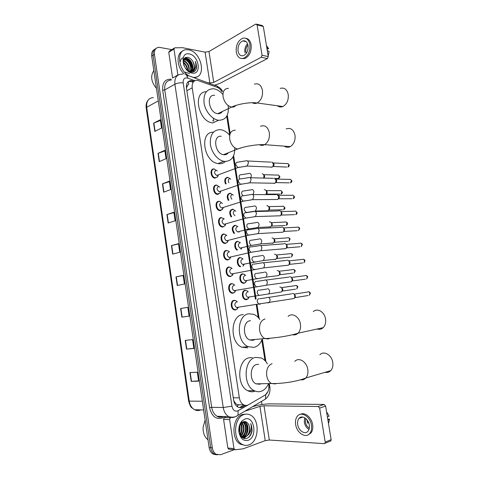 <?xml version="1.0" encoding="UTF-8"?>
<svg xmlns="http://www.w3.org/2000/svg" width="479" height="479" viewBox="0 0 479 479"><rect width="100%" height="100%" fill="white"/><g stroke="black" fill="none" stroke-linecap="round" stroke-linejoin="round"><path stroke-width="0.72" d="M225.543 184.008C224.094 180.218 224.759 177.984 227.537 177.308L228.01 177.362M228.267 200.42C226.501 196.504 227.082 194.103 230.01 193.211L230.597 193.276M231.058 216.909C228.932 212.91 229.411 210.335 232.489 209.191L233.201 209.275M233.932 233.471C231.387 229.447 231.74 226.705 234.979 225.244L235.512 225.423M236.931 250.104C233.746 248.044 234.189 241.368 237.488 241.38L238.117 241.566M240.183 266.797C236.452 265.57 236.315 257.666 240.003 257.582L240.727 257.78M243.41 265.755L243.045 266.192M245.859 282.137L243.997 283.311L242.769 283.167C239.009 282.083 238.817 274.036 242.53 273.868L243.344 274.066M248.32 298.603L246.541 299.716L245.212 299.567C241.524 298.423 241.422 290.478 245.068 290.232L245.961 290.436M220.196 192.893L217.801 194.438L217.155 194.366C212.88 193.618 212.137 184.762 216.364 185.08L216.939 185.145M222.633 209.209L220.298 210.712L219.526 210.622C215.316 209.79 214.706 201.084 218.855 201.306L219.951 201.545L222.406 203.473M225.076 225.603L222.807 227.064L221.909 226.956C217.777 226.046 217.286 217.478 221.358 217.61L221.915 217.783M227.519 242.081L225.328 243.488L224.31 243.368C220.25 242.386 219.873 233.95 223.873 233.992L224.543 234.177M217.771 176.667L214.802 178.188C210.455 177.529 209.58 168.518 213.891 168.925L214.329 168.979M229.974 258.642L227.86 259.995L226.717 259.863C222.741 258.81 222.472 250.499 226.399 250.451L227.172 250.649M232.441 275.287L230.405 276.581L229.148 276.431C225.25 275.317 225.076 267.126 228.932 266.995L229.806 267.198M234.908 292.016L232.962 293.25L231.591 293.088C227.77 291.909 227.699 283.831 231.483 283.61L232.453 283.825M237.38 308.829L235.53 309.997L234.051 309.823C230.315 308.584 230.327 300.614 234.045 300.315L236.201 300.884M221.945 91.657C220.609 89.483 218.987 88.016 217.071 87.268L197.18 80.227C193.474 80.43 191.816 82.963 192.205 87.825L239.338 397.821C239.931 401.163 241.35 403.492 243.601 404.809C245.278 405.665 246.936 405.629 248.577 404.713L265.025 395.121C268.03 392.972 269.276 389.493 268.767 384.685L268.665 384.056M235.818 403.659L233.997 401.037L235.818 403.659L237.422 404.845L237.602 406.875M188.145 81.723L188.786 84.047L187.606 85.268L186.415 87.651M227.411 153.466L227.363 153.801M254.277 339.527L254.098 339.922M260.39 383.751L260.211 384.092M186.612 87.681L187.606 85.268M233.668 400.264L233.997 401.037M265.001 360.621L261.791 340.114M258.253 317.535L256.265 304.824M255.385 299.195L233.099 156.843M229.71 135.18L226.741 116.229M224.483 243.416L225.118 243.302M230.393 292.334L230.818 291.927M194.049 81.226L191.45 80.556C187.75 80.777 186.091 83.304 186.475 88.118L233.638 400.091C234.219 403.402 235.626 405.713 237.865 407.024C239.554 407.886 241.23 407.851 242.883 406.928L245.505 405.402M188.307 81.58L190.552 81.43L193.145 82.244M244.326 422.077L244.781 423.131L244.326 422.077M245.733 421.754L246.074 422.448L245.733 421.754M247.05 425.478L247.188 431.753L247.05 425.478M245.961 435.842L245.422 436.896L245.961 435.842M245.29 437.123L244.29 438.56L245.29 437.123M185.211 57.672L186.175 58.27L185.211 57.672M186.792 58.725C189.678 61.096 191.576 64.156 192.498 67.91C191.576 64.156 189.678 61.096 186.792 58.725M192.72 69.144L192.774 72.095L192.72 69.144M234.381 449.637L220.585 454.721L216.089 454.284C214.089 452.996 212.838 450.841 212.335 447.829L154.442 54.414C154.076 50.079 155.585 47.702 158.968 47.277L171.853 49.624M261.516 401.39L262.007 404.533M215.885 454.733L212.88 453.978C210.886 452.691 209.634 450.553 209.137 447.554L151.717 56.157L153.076 55.289C152.699 51.87 153.669 49.606 155.992 48.499C153.669 49.606 152.699 51.87 153.076 55.289L210.73 447.691L153.076 55.289L154.442 54.414M217.49 454.888L214.478 454.134C212.484 452.841 211.233 450.697 210.73 447.691C211.233 450.697 212.484 452.841 214.478 454.134L217.49 454.888M244.284 405.12L239.368 407.563M243.937 438.465L244.919 437.046M246.254 433.992C247.272 430.519 247.254 427.106 246.188 423.759M192.342 69.138C191.534 64.713 189.397 61.186 185.93 58.546M185.786 58.45L184.882 57.887M198.599 380.871L191.205 381.368L198.641 381.164L197.33 372.225L189.918 372.542L191.205 381.368M193.827 348.335L186.511 349.113L193.851 348.49L192.552 339.635L185.235 340.365L186.511 349.113M189.103 316.092L181.858 317.152L189.103 316.122L187.816 307.344L180.595 308.488L181.858 317.152M187.822 307.356L180.595 308.488M177.248 285.484L184.403 284.053L183.128 275.359L175.997 276.898L177.248 285.484M183.152 275.491L175.997 276.898M154.819 131.384L161.537 128.055L160.315 119.744L153.627 123.175L154.819 131.384M160.423 120.48L153.627 123.175M159.226 161.651L166.027 158.687L164.794 150.304L158.022 153.37L159.226 161.651M164.89 150.927L158.022 153.37M163.668 192.193L170.56 189.6L169.315 181.14L162.453 183.834L163.668 192.193M169.392 181.643L162.453 183.834M168.153 223.01L175.128 220.795L173.877 212.257L166.926 214.574L168.153 223.01M173.937 212.64L166.926 214.574M172.679 254.104L179.745 252.277L178.481 243.661L171.44 245.595L172.679 254.104M178.523 243.925L171.44 245.595M151.717 56.157C151.346 52.75 152.316 50.493 154.633 49.379M168.752 52.283L172.596 78.005L177.865 74.963L173.967 49.014L168.752 52.283L169.488 51.115L174.069 48.235M214.52 85.262L219.921 83.376L267.432 58.558L261.223 57.27L213.76 82.4L209.88 83.029L207.455 82.651M256.744 24.166L262.252 25.573L263.312 26.477L257.085 24.89L255.81 24.076L208.964 51.534L205.102 52.163L182.589 47.702L174.697 47.834L173.967 49.014M261.223 57.27L262.043 55.271L268.252 56.576L263.312 26.477M268.252 56.576L267.432 58.558M262.043 55.271L257.085 24.89M248.044 45.493C247.23 41.865 245.458 40.344 242.727 40.925C239.261 42.697 237.692 46.086 238.033 51.091C238.847 54.774 240.65 56.288 243.452 55.636C246.853 53.84 248.379 50.457 248.044 45.493M247.559 43.721C245.38 46.086 244.482 49.02 244.877 52.522M267.048 49.229L268.671 48.636L266.809 47.762M247.948 44.996C246.242 46.894 245.547 49.217 245.865 51.977L246.248 53.373M241.721 58.552L244.913 58.51C249.517 56.067 251.595 51.475 251.14 44.745C250.373 40.865 248.595 38.727 245.811 38.32M236.261 52.079C237.368 57.097 239.835 59.157 243.655 58.258C248.266 55.809 250.337 51.211 249.882 44.463C248.775 39.541 246.374 37.47 242.673 38.248C237.937 40.655 235.8 45.265 236.261 52.079M268.168 56.061L269.12 51.379L267.258 50.523M268.671 48.636L266.462 45.655M156.453 88.411C151.125 81.819 150.262 75.904 153.849 70.67M189.181 75.91C177.853 70.395 176.027 49.08 186.84 49.702L188.654 49.87C201.785 51.834 206.928 78.317 193.941 77.311L193.558 77.526M187.582 76.622L186.313 75.82M184.086 73.94C176.805 67.12 175.955 53.714 182.571 51.187M185.738 68.653C187.289 70.545 189.007 71.688 190.899 72.078C194.001 72.443 195.899 70.958 196.594 67.635L195.288 61.396C196.498 65.737 195.689 68.838 192.863 70.718C195.013 68.491 195.007 65.419 192.851 61.504C191.54 59.288 189.941 57.911 188.049 57.366C183.87 57.133 182.475 59.773 183.858 65.3M189.277 53.953C198.989 55.39 202.03 75.125 192.187 73.089C182.313 71.922 179.242 51.534 189.277 53.953M190.6 72.018C194.779 69.359 191.361 59.438 186.427 58.63L183.93 58.965M190.636 72.024C195.354 69.796 192.025 59.216 186.87 58.366L183.852 59.103M190.109 71.491C192.271 67.731 188.732 60.354 184.678 59.677L183.631 59.582M190.151 71.892L190.355 71.593M190.403 71.503C192.839 67.856 189.295 60.109 185.116 59.414L183.732 59.354M188.816 71.227C189.223 66.276 187.385 62.803 183.301 60.809M189.157 71.329C189.738 66.012 187.81 62.39 183.367 60.456L183.367 60.456M187.253 70.227C186.978 67.042 185.642 64.527 183.253 62.689M187.69 70.581C187.564 66.892 186.074 64.072 183.218 62.126M185.415 68.198L183.864 65.318M188.439 71.09L190.498 71.503L192.863 70.718M189.762 71.754L190.055 71.76C194.402 70.593 195.336 67.174 192.851 61.504M196.893 76.808L194.558 77.897M187.888 70.724L187.451 68.24M184.649 63.234L183.218 61.935M186.301 62.132L183.481 60.019M189.642 59.917L185.607 57.48M193.432 71.922L194.755 69.024M184.433 60.821L183.421 60.228M186.139 59.767L184.062 58.761M187.852 58.701L185.337 57.6M183.229 57.666C181.583 58.234 180.607 59.54 180.302 61.575M185.253 72.113L189.624 73.688M195.318 70.611C196.833 68.12 196.827 65.048 195.288 61.396M277.401 105.757C279.059 107.086 280.892 107.338 282.891 106.518C286.933 104.153 288.711 100.123 288.226 94.423C286.957 89.286 284.292 87.28 280.227 88.399M214.64 95.357C205.689 94.07 208.898 113.11 217.753 113.673L217.759 113.679C219.717 113.852 221.238 113.134 222.334 111.505M228.154 105.548C229.178 115.104 226.052 120.013 218.783 120.271L218.592 120.247C212.269 119.528 205.449 111.643 204.084 103.266C203.276 93.956 206.329 89.124 213.239 88.771L213.909 88.843C217.161 89.399 220.166 91.267 222.927 94.453M212.999 122.941L212.802 122.923C198.492 122.061 192.199 91.675 206.305 91.728M284.364 146.161C286.22 147.496 288.196 147.646 290.292 146.61C293.944 144.221 295.507 140.395 294.992 135.138C293.519 129.504 290.573 127.432 286.143 128.923M221.268 136.27C212.514 135.024 214.706 153.615 223.477 154.699L224.142 154.777C225.902 154.843 227.321 154.16 228.399 152.723M234.734 147.724C234.997 156.399 231.812 160.974 225.178 161.453L223.855 161.297C217.526 160.178 211.203 152.088 210.317 143.772C210.024 134.569 213.335 129.863 220.238 129.641L220.693 129.695C223.986 130.228 226.98 132.114 229.681 135.347M225.435 161.459C223.729 163.058 221.681 163.818 219.298 163.74L217.975 163.59C203.557 161.812 199.228 131.605 213.383 132.192M227.166 153.561L227.094 153.993M317.104 329.013C319.385 329.738 321.409 329.295 323.175 327.678C325.253 325.498 326.043 322.577 325.534 318.894C324.558 311.847 317.272 307.65 313.296 311.643M250.553 320.702L249.918 320.78C242.781 321.559 242.524 337.288 249.679 339.946L252.948 340.318L254.864 339.473M262.043 339.503C260.301 343.802 257.636 346.425 254.044 347.365L248.248 346.706C235.931 342.006 236.602 314.919 248.829 313.787L253.798 314.35C256.139 315.326 258.157 317.068 259.852 319.577M247.715 347.862L241.925 347.215C229.639 342.569 230.363 315.751 242.584 314.619L243.302 314.523M254.002 339.551L253.756 340.072M325.097 372.303C327.313 372.806 329.211 372.243 330.791 370.62C332.594 368.543 333.252 365.794 332.761 362.387C331.743 354.927 323.78 350.359 319.882 354.777M258.648 364.357L256.696 364.459C249.852 365.645 249.254 380.955 256.02 383.841L259.768 384.236L260.953 383.739M268.33 384.062C266.563 387.9 264.079 390.337 260.875 391.373C258.654 392.014 256.451 391.78 254.259 390.678C242.613 385.583 243.871 359.22 255.6 357.376L261.408 357.993C263.809 359.136 265.803 361.106 267.402 363.908M254.439 391.433C252.217 392.061 250.014 391.834 247.829 390.744C236.213 385.697 237.524 359.603 249.242 357.771L252.223 357.585M260.115 383.757L259.863 384.212M217.957 175.11L216.682 175.446C214.065 173.41 213.891 171.668 216.155 170.225M218.352 174.967L217.604 176.895L215.179 177.757C211.107 177.14 210.281 168.686 214.323 169.069L217.298 170.967M271.803 161.944L273.401 163.95L273.012 166.249L271.904 167.255L270.527 167.051M272.952 162.758L274.096 164.195L273.814 165.86L273.216 166.488L286.664 167.069M220.346 191.414L219.101 191.672C216.556 189.636 216.4 187.888 218.646 186.433M220.813 191.253L219.999 193.157L217.55 193.941C213.538 193.247 212.838 184.936 216.801 185.229L219.849 187.187M274.335 178.104L276.036 180.164L275.688 182.379L274.521 183.439L273.198 183.235M275.533 178.895L276.718 180.367L276.467 181.966L275.892 182.607L289.292 182.858M222.741 207.79L221.537 207.982C219.059 205.934 218.927 204.186 221.148 202.719M223.274 207.617L222.394 209.497L219.927 210.209C215.981 209.431 215.4 201.264 219.298 201.467M276.299 194.402L276.886 194.342L278.682 196.456L278.371 198.593L277.592 199.492L275.88 199.504M278.125 195.103L279.359 196.618L279.137 198.156L278.574 198.803L291.933 198.725M225.136 224.238L223.986 224.364C221.573 222.316 221.466 220.562 223.663 219.089M225.747 224.064L224.801 225.914L223.16 226.651L222.322 226.555C218.448 225.705 217.981 217.664 221.801 217.783L224.256 218.915M278.94 210.718L279.443 210.664C280.431 210.808 281.059 211.532 281.335 212.826L281.059 214.885L280.311 215.789L278.58 215.849M280.73 211.395L282.011 212.945L281.269 215.083L294.591 214.664M227.537 240.757L226.453 240.823C224.1 238.782 224.01 237.015 226.19 235.53M228.232 240.584L227.214 242.416L225.681 243.093L224.729 242.979C220.927 242.057 220.568 234.141 224.316 234.177L226.866 235.357M281.598 227.106L282.011 227.058C283.047 227.184 283.712 227.92 284.005 229.273L283.76 231.255L283.041 232.171L281.305 232.273M283.34 227.759L284.676 229.351L283.975 231.435L297.267 230.68M229.944 257.355L228.926 257.367C226.639 255.319 226.573 253.553 228.734 252.056M230.716 257.181L229.633 258.995L228.22 259.606L227.148 259.48C223.418 258.492 223.16 250.697 226.842 250.655L227.848 250.774L229.483 251.876M284.263 243.572L284.598 243.536C285.682 243.637 286.376 244.392 286.687 245.805L286.472 247.715L285.783 248.631L284.041 248.781M285.963 244.2L287.352 245.835L286.693 247.871L299.956 246.775M232.357 274.024L231.417 273.988C229.19 271.946 229.148 270.168 231.285 268.659M233.213 273.856L232.058 275.653L230.764 276.203L229.591 276.066C225.932 275.012 225.771 267.33 229.387 267.204L230.495 267.336L232.117 268.485M286.945 260.121L287.19 260.091C288.322 260.169 289.053 260.941 289.388 262.414L289.196 264.252L288.532 265.174L286.795 265.366M288.592 260.726L290.04 262.396L289.424 264.39L302.662 262.941M234.782 290.771L233.926 290.693C231.758 288.645 231.734 286.867 233.848 285.346M235.716 290.609L234.494 292.388L233.327 292.879L232.04 292.729C228.459 291.621 228.387 284.047 231.938 283.837L233.159 283.981L234.764 285.179M289.639 276.748L289.801 276.724C290.975 276.778 291.741 277.569 292.094 279.101L291.927 280.874L291.292 281.796L289.567 282.035M291.232 277.329L292.747 279.041L292.166 280.981L305.386 279.185M237.267 307.578L236.446 307.482C234.339 305.434 234.333 303.644 236.428 302.111M238.231 307.44L236.943 309.2L235.896 309.638L234.512 309.476C231.004 308.314 231.01 300.836 234.5 300.549L235.824 300.704L237.422 301.962M292.346 293.453L292.424 293.447C293.645 293.471 294.441 294.28 294.819 295.872L294.669 297.585L294.064 298.501L292.364 298.782M293.884 294.01L295.459 295.765L294.92 297.663L308.123 295.507M228.968 182.804C227.818 180.547 228.1 179.146 229.812 178.607M226.142 183.798C224.735 180.224 225.346 178.104 227.974 177.452L230.788 179.2M263.486 174.512L264.659 175.955L264.378 177.595M262.324 173.733C263.935 174.452 264.348 175.883 263.57 178.02L263.528 178.08M231.86 199.258C230.261 196.965 230.405 195.402 232.297 194.576M228.884 200.222C227.148 196.522 227.669 194.24 230.447 193.366L233.327 195.163M265.995 190.426L267.222 191.911L266.971 193.492L266.432 194.091L279.892 194.103M264.222 189.738L264.803 189.678C266.456 190.349 266.911 191.768 266.174 193.935L265.653 194.594M235.021 215.742C232.776 213.658 232.698 211.946 234.794 210.61M266.791 205.754L267.294 205.695C268.982 206.317 269.479 207.73 268.791 209.928L267.629 210.97L266.456 210.802M231.692 216.724C229.585 212.951 229.998 210.497 232.932 209.359L235.878 211.203M268.527 206.419L269.797 207.94L269.048 210.065L282.478 209.76M238.662 231.836L237.62 231.926C235.291 229.92 235.189 228.19 237.297 226.729M269.372 221.837L269.797 221.789C271.521 222.37 272.06 223.771 271.419 225.998L270.21 227.082L269.096 226.92M234.602 233.291C232.046 229.525 232.321 226.902 235.428 225.423L237.865 226.573M271.066 222.484L272.389 224.04L271.683 226.124L285.071 225.483M239.243 231.68L239.135 232.087M241.057 248.098L240.081 248.134C237.812 246.134 237.722 244.392 239.817 242.919M271.964 238.003L272.312 237.961C274.072 238.494 274.653 239.889 274.054 242.152L272.808 243.272L271.749 243.122M237.674 249.93C234.482 248.242 234.698 241.56 237.931 241.566L240.452 242.763M273.617 238.626L274.988 240.219L274.317 242.254L287.687 241.284M241.715 247.942L241.236 249.08M243.464 264.432L242.554 264.42C240.344 262.42 240.272 260.672 242.35 259.187M274.569 254.241L274.832 254.211C276.628 254.696 277.251 256.085 276.7 258.385L275.413 259.534L274.425 259.396M239.895 266.665L240.775 266.48C237.183 265.522 236.907 257.87 240.452 257.786L241.44 257.9L243.057 259.031M276.173 254.846L277.598 256.475L276.97 258.468L290.31 257.157M244.194 264.276L243.075 266.073L243.847 264.348M245.877 280.832L245.038 280.784C242.889 278.784 242.835 277.036 244.889 275.533M277.185 270.563L277.371 270.539C279.203 270.976 279.862 272.365 279.353 274.695L278.736 275.551L277.113 275.754M246.685 280.682L245.499 282.466L244.356 282.939L243.206 282.808C239.686 281.79 239.5 274.239 242.985 274.084L244.074 274.21L245.673 275.383M278.742 271.138L280.227 272.808L279.634 274.754L292.956 273.108M248.278 297.309L247.535 297.225C245.446 295.226 245.416 293.471 247.445 291.956M279.814 286.957L279.922 286.939C281.784 287.34 282.484 288.723 282.023 291.088L281.424 291.945L279.82 292.184M249.182 297.166L247.93 298.932L245.661 299.213C242.206 298.142 242.105 290.693 245.523 290.454L246.715 290.591L248.302 291.813M281.317 287.508L282.861 289.22L282.305 291.118L295.609 289.13M229.004 449.242L227.86 448.063L233.98 448.578L229.639 419.652L223.585 419.43L224.274 417.64L230.327 417.844L229.639 419.652M227.86 448.063L223.585 419.43M225.501 416.928L226.13 416.562M252.385 406.779L253.864 406.312C259.217 404.779 264.6 403.965 270.012 403.869L324.145 404.432L325.612 406.024L319.649 408.12L318.176 406.509L264.007 405.785L259.935 406.402L244.949 411.162M233.98 448.578L235.123 449.769L243.17 448.823L265.234 440.638L269.33 440.021L324.235 443.65L324.966 443.315L325.199 442.117L331.139 439.668L325.612 406.024M331.139 439.668L330.905 440.86L330.175 441.189M325.199 442.117L319.649 408.12M309.302 425.059C308.476 418.814 301.896 414.664 299.016 418.424C297.776 419.963 297.333 422.017 297.698 424.586C298.483 430.777 305.117 435.082 308.051 431.16C309.248 429.621 309.668 427.585 309.302 425.059M304.644 417.736L304.297 422.173C304.943 425.496 306.512 427.921 308.997 429.447M307.165 420.017L307.608 423.107L308.662 422.712M305.77 418.526L305.44 422.215C305.979 424.951 307.279 426.915 309.332 428.106M308.033 434.86L310.955 432.962C312.571 430.872 313.134 428.112 312.643 424.687C311.649 417.52 304.824 411.832 300.429 414.311M295.651 424.502C296.705 432.908 305.746 438.806 309.751 433.429C311.362 431.339 311.925 428.573 311.434 425.142C310.302 416.64 301.363 411.03 297.459 416.107C295.759 418.203 295.16 420.999 295.651 424.502M308.195 421.664L307.296 421.993M328.462 423.37L329.588 419.149L327.786 419.239M327.917 420.065L329.588 419.149M301.734 417.011L301.566 417.514M326.558 411.784L329.085 416.095L327.414 416.993M208.006 439.836C204.503 437.034 202.868 432.806 203.102 427.154L205.126 420.191M248.846 444.901C246.529 445.727 244.266 445.53 242.057 444.296C232.303 439.459 234.087 416.916 244.212 414.491C246.326 413.838 248.373 414.024 250.361 415.048C260.091 419.406 259.103 441.734 248.846 444.901M244.673 445.272L240.404 444.171C230.656 439.345 232.453 416.862 242.578 414.449L246.02 414.131M252.14 430.31L250.739 423.568C251.948 427.711 251.17 431.447 248.397 434.788C250.433 430.956 250.367 427.286 248.188 423.783C246.883 421.939 245.308 421.239 243.47 421.7L241.314 423.059C239.506 425.095 238.728 427.789 238.985 431.142C240.039 436.644 242.602 439.081 246.667 438.459C249.703 437.291 251.529 434.573 252.14 430.31M244.907 419.035C254.361 415.413 257.738 437.327 248.152 440.321C243.272 441.309 240.183 438.423 238.877 431.651C238.536 427.316 239.56 423.765 241.955 420.999L244.907 419.035M242.482 437.076L242.865 436.968C248.254 435.513 249.134 424.388 244.553 422.197L243.302 421.754M242.733 437.165L243.38 436.998C248.763 435.543 249.643 424.412 245.062 422.215L243.362 421.73M241.488 436.567C246.457 434.369 246.793 424.184 242.524 422.113L243.033 422.137C247.421 424.25 246.883 434.806 241.733 436.722M240.542 435.74C244.134 431.429 244.464 427.124 241.536 422.837M240.757 435.992C244.739 433.321 245.02 425.256 241.787 422.616M239.775 434.279C241.829 430.914 242.075 427.519 240.506 424.083M239.967 434.71C242.404 431.052 242.673 427.382 240.769 423.705M239.045 431.609L239.386 426.538M239.219 432.525C240.117 430.322 240.272 428.04 239.686 425.681M241.296 436.734L244.913 437.099C249.319 435.878 251.098 427.537 248.188 423.783M240.62 435.86L241.913 436.818L245.428 437.129L248.397 434.788M241.745 437.189L242.224 437.129M241.787 437.225L242.476 437.201M239.284 432.794C240.141 430.459 240.302 428.016 239.769 425.472M240.165 435.106C242.374 431.298 242.649 427.4 241.003 423.406M242.152 437.531L242.548 437.219M242.643 437.135C246.721 433.8 247.116 425.472 243.949 421.915M241.212 424.52L240.847 423.598M243.188 424.544L242.105 422.376M245.176 424.568L243.619 421.813M243.134 438.147L246.691 434.142M248.583 437.453C252.14 433.369 252.858 428.741 250.739 423.568M186.864 90.711L192.205 87.825M233.297 397.81L239.338 397.821M194.863 80.688L186.942 77.879C184.211 77.778 182.96 79.442 183.2 82.873L231.962 406.18C232.818 409.922 234.638 411.551 237.416 411.072L248.038 404.989M234.183 417.209C232.333 417.784 230.525 417.598 228.752 416.646C225.819 414.886 223.98 411.838 223.232 407.503L174.889 84.226C174.386 77.891 176.589 74.544 181.493 74.191L182.798 74.107M223.495 417.562C216.574 420.227 211.928 416.916 209.551 407.629L162.71 90.268L164.746 89.938L174.889 84.226C177.38 83.029 180.152 82.574 183.2 82.873M236.063 416.508L237.955 415.287L238.183 410.731M162.71 90.268C162.243 82.681 165.081 78.993 171.225 79.209M171.362 80.011C166.476 80.4 164.273 83.711 164.746 89.938L211.688 407.306C212.419 411.557 214.239 414.551 217.155 416.275C218.915 417.209 220.717 417.395 222.561 416.832M225.274 416.532L224.645 416.898M212.335 447.829L209.137 447.554M231.962 406.18L223.232 407.503L211.688 407.306L209.551 407.629M265.516 394.804L268 391.499M263.366 400.3L265.48 399.055L265.767 394.654M268.899 387.565L269.857 386.924M217.933 87.651C217.442 86.124 216.568 85.418 215.299 85.543L186.846 75.047M187.75 78.089C187.618 75.55 186.732 74.299 185.092 74.347M238.41 405.228L239.237 404.755M213.778 121.139L213.347 118.379M191.193 80.7L190.816 80.562M221.783 417.029L221.699 416.419M191.744 81.735L193.217 80.927M241.206 406.899L242.883 406.928M153.334 97.572C148.484 98.003 146.269 101.237 146.694 107.266L146.191 107.895L188.618 400.977L189.259 401.127C189.953 405.234 191.75 408.108 194.654 409.749C196.701 410.766 198.767 410.814 200.851 409.88M158.28 100.895L146.694 107.266L189.259 401.127L202.342 401.222M212.035 169.632L212.137 170.29M213.077 176.446L213.227 177.422M215.568 192.696L215.712 193.66M218.071 209.024L218.214 209.97M220.579 225.435L220.723 226.363M223.106 241.919L223.244 242.835M172.949 254.038L171.71 245.529M168.422 222.927L167.195 214.496M163.932 192.091L162.716 183.744M159.483 161.537L158.28 153.268M155.076 131.258L153.885 123.061M177.523 285.43L176.272 276.844M182.134 317.116L180.87 308.446M186.786 349.089L185.517 340.341M191.486 381.356L190.199 372.53M213.76 82.4L208.964 51.534M209.88 83.029L205.102 52.163M191.384 69.12L191.6 70.952M191.612 71.251L191.6 72.167M228.447 88.364C224.4 88.453 222.609 91.244 223.064 96.734C224.412 102.518 227.28 105.967 231.662 107.086L231.674 107.086C233.387 107.272 234.782 106.727 235.86 105.452M254.427 84.142C258.486 82.951 261.163 85.022 262.45 90.357C262.947 96.291 261.175 100.494 257.139 102.973C255.439 103.727 253.834 103.638 252.319 102.722M235.309 130.18C231.106 130.342 229.231 133.306 229.686 139.06C230.89 144.478 233.536 147.801 237.626 149.023L242.129 147.562M260.444 126.27C264.875 124.702 267.839 126.845 269.33 132.707C269.857 138.174 268.294 142.161 264.642 144.664C262.869 145.598 261.145 145.616 259.462 144.712M265.037 318.954C260.905 320.343 259.103 324.145 259.612 330.36C260.372 334.402 262.133 337.138 264.911 338.563L268.186 338.946L269.803 338.294M288.107 316.445C292.088 312.314 299.423 316.739 300.417 324.085C300.938 327.917 300.153 330.959 298.07 333.21C296.483 334.719 294.657 335.228 292.579 334.743M272.078 363.669C267.971 365.357 266.18 369.363 266.707 375.692C267.396 379.488 268.994 382.092 271.509 383.517L275.269 383.924L276.227 383.541M294.825 361.388C298.728 356.831 306.74 361.663 307.787 369.441C308.284 372.997 307.632 375.847 305.824 377.997C304.375 379.542 302.626 380.14 300.584 379.793M273.401 162.95L286.855 163.614C287.789 163.255 288.418 163.68 288.741 164.89L287.861 167.123C289.041 166.393 289.496 165.698 289.226 165.027L288.741 164.89M289.232 165.057L287.945 163.602M237.656 162.177L245.805 160.89C247.098 160.363 247.972 160.992 248.427 162.764L247.224 166.057L245.733 166.105M239.326 167.135L237.967 167.548L235.836 164.944C235.626 163.207 236.147 162.273 237.398 162.147M275.982 179.08L289.394 179.403C290.352 179.02 291.004 179.451 291.346 180.697L290.508 182.882C291.663 182.122 292.1 181.427 291.825 180.811L291.346 180.697M240.362 178.96L248.385 177.697C249.715 177.128 250.619 177.763 251.098 179.595L249.954 182.822L248.445 182.9M241.919 183.948L240.53 184.331L238.476 181.781C238.261 180.032 238.782 179.074 240.033 178.912M278.574 195.276L291.945 195.27C292.926 194.857 293.597 195.294 293.956 196.582L293.172 198.719C294.28 197.953 294.705 197.264 294.435 196.665L293.956 196.582M294.441 196.689L293.076 195.216M243.081 195.821L250.984 194.588C252.343 193.977 253.277 194.624 253.78 196.516L252.702 199.665L251.17 199.785M244.518 200.851L243.11 201.204L241.129 198.695C240.913 196.935 241.428 195.959 242.679 195.767M281.179 211.556L294.507 211.209C295.513 210.766 296.208 211.209 296.585 212.538L295.836 214.628C296.92 213.832 297.327 213.149 297.058 212.598L296.585 212.538M297.058 212.616L295.657 211.131M245.811 212.766L253.595 211.562C254.99 210.91 255.948 211.562 256.481 213.52L255.463 216.598L253.912 216.753M247.128 217.837L245.703 218.161L243.793 215.694C243.577 213.927 244.092 212.927 245.338 212.7M283.79 227.908L297.082 227.226C298.112 226.753 298.824 227.202 299.219 228.567L298.519 230.609L299.692 228.603L299.219 228.567M248.553 229.794L256.223 228.615C257.642 227.926 258.63 228.591 259.187 230.603L258.229 233.608L256.672 233.806M249.751 234.908L248.314 235.195L246.469 232.782C246.254 231.004 246.769 229.98 248.008 229.722M286.406 244.344L299.674 243.314C300.722 242.811 301.453 243.266 301.872 244.673L301.213 246.667L302.339 244.679L301.872 244.673M251.307 246.907L258.864 245.757C260.313 245.026 261.33 245.703 261.917 247.775L261.013 250.715L259.45 250.942M252.379 252.068L250.936 252.319L249.164 249.954C248.942 248.164 249.457 247.122 250.697 246.829M289.035 260.851L302.279 259.48C303.345 258.947 304.099 259.408 304.536 260.857L303.914 262.803L304.997 260.839L304.536 260.857M254.074 264.109L261.516 262.983C262.995 262.217 264.037 262.899 264.653 265.037L263.803 267.899L262.241 268.168M255.026 269.312L253.571 269.533L251.864 267.21C251.649 265.408 252.158 264.348 253.397 264.019M291.675 277.437L304.901 275.718C305.985 275.162 306.752 275.629 307.207 277.119L306.626 279.017L307.668 277.066L307.207 277.119M256.852 281.395L264.192 280.293C265.689 279.485 266.761 280.185 267.408 282.382L266.605 285.179L265.049 285.484M257.678 286.646L256.229 286.831L254.583 284.556C254.361 282.742 254.87 281.658 256.109 281.299M294.322 294.106L307.536 292.028C308.632 291.448 309.422 291.921 309.895 293.453L309.35 295.309L310.356 293.376L309.895 293.453M259.642 298.764L266.881 297.687C268.402 296.842 269.497 297.555 270.168 299.818L269.426 302.542L267.875 302.884M260.342 304.069L258.899 304.219L257.319 301.986C257.097 300.165 257.6 299.058 258.834 298.662M263.935 174.685L277.443 175.098C278.359 174.751 278.976 175.176 279.299 176.38L278.461 178.553L277.323 178.523M279.796 176.529L279.299 176.38M249.026 173.398C250.236 173.164 251.008 173.877 251.331 175.542L250.894 177.763M239.763 178.93L239.141 177.481C238.937 175.799 239.434 174.883 240.638 174.733M266.456 190.594L279.928 190.684C280.862 190.307 281.502 190.738 281.838 191.977L281.047 194.109C282.173 193.36 282.598 192.684 282.329 192.073L281.838 191.977M282.335 192.097L280.987 190.642M251.601 189.642C252.822 189.433 253.595 190.169 253.924 191.845L253.032 194.588M242.817 195.773L241.697 193.779C241.494 192.085 241.991 191.151 243.194 190.971M268.988 206.575L282.418 206.335C283.382 205.934 284.035 206.371 284.388 207.647L283.64 209.73C284.736 208.952 285.149 208.281 284.879 207.718L284.388 207.647M284.879 207.736L283.496 206.269M254.187 205.958C255.415 205.784 256.193 206.539 256.522 208.221L255.469 211.065L255.026 211.275M246.338 212.592L244.266 210.161C244.062 208.455 244.559 207.497 245.757 207.287M271.527 222.633L284.927 222.064C285.909 221.633 286.586 222.07 286.957 223.394L286.244 225.429C287.316 224.621 287.717 223.956 287.442 223.436L286.957 223.394M287.442 223.453L287.442 223.436C287.544 222.927 287.071 222.436 286.017 221.975M256.786 222.358C258.019 222.208 258.804 222.986 259.133 224.681L258.139 227.459L256.684 227.621M250.014 228.687L248.679 228.968L246.853 226.615C246.643 224.902 247.134 223.927 248.338 223.687M274.072 238.764L287.442 237.859C288.448 237.398 289.142 237.847 289.532 239.207L288.861 241.2L290.011 239.225L289.532 239.207M259.396 238.829C260.642 238.716 261.432 239.512 261.762 241.218L260.821 243.925L259.355 244.128M252.553 245.206L251.212 245.464L249.445 243.152C249.236 241.428 249.727 240.428 250.924 240.159M276.628 254.966L289.975 253.732C290.998 253.247 291.711 253.702 292.118 255.097L291.489 257.043L292.597 255.085L292.118 255.097M262.019 255.385C263.27 255.307 264.067 256.121 264.402 257.84L263.51 260.48L262.043 260.714M255.103 261.809L253.75 262.031L252.056 259.768C251.84 258.031 252.331 257.013 253.529 256.714M279.197 271.246L292.525 269.677C293.561 269.162 294.292 269.623 294.717 271.06L294.124 272.964L295.196 271.024L294.717 271.06M264.653 272.024C265.917 271.97 266.713 272.808 267.048 274.533L266.21 277.113L264.749 277.377M257.666 278.497L256.313 278.688L254.672 276.461C254.463 274.718 254.948 273.677 256.145 273.347M281.772 287.604L295.082 285.688C296.136 285.155 296.884 285.622 297.333 287.095L296.77 288.957L297.8 287.035L297.333 287.095M297.806 287.035L297.8 287.035C297.878 286.394 297.339 285.885 296.19 285.502M267.306 288.741C268.575 288.723 269.378 289.579 269.713 291.316L268.923 293.825L267.468 294.124M260.235 295.262L258.888 295.423L257.307 293.238C257.091 291.483 257.582 290.424 258.774 290.064M269.33 440.021L264.007 405.785M265.234 440.638L259.935 406.402M318.176 406.509L324.145 404.432M244.254 421.556L245.499 424.771M235.452 300.477L235.099 300.531M237.219 404.731L243.601 404.809M189.977 81.37L191.45 80.556M223.483 416.479C220.579 417.532 218.466 417.46 217.155 416.275L228.752 416.646C233.405 417.975 235.967 416.425 236.309 416.263L265.48 399.055C269 396.121 270.467 392.097 269.863 386.99L269.402 384.044M216.089 454.284L212.88 453.978M265.893 361.651L262.42 339.467M259.151 318.601L256.978 304.722M256.097 299.082L233.644 155.741M230.171 133.587L227.291 115.188M222.633 91.309C219.747 87.34 221.31 88.884 217.089 86.13M212.778 121.103L212.706 120.636M238.362 405.216L239.165 404.755M203.623 409.946L194.654 409.749L191.774 407.749C190.714 407.102 189.66 404.851 188.618 401.007M146.179 107.829C145.79 104.715 146.448 102.141 148.155 100.099M246.23 41.715L242.727 40.925M244.913 58.51L243.655 58.258M186.086 58.264L185.648 58.528M184.331 59.318L183.894 59.576M190.498 71.503L190.055 71.76M217.753 113.673L231.662 107.086C238.033 103.961 250.457 101.955 257.139 102.973L282.891 106.518M218.592 120.247L212.802 122.923M223.477 154.699L237.626 149.023C244.661 146.263 257.373 144.245 264.642 144.664L290.292 146.61M223.855 161.297L217.975 163.59M249.679 339.946L264.911 338.563C274.473 338.198 289.053 336.072 298.07 333.21L323.175 327.678M248.248 346.706L241.925 347.215M256.02 383.841L271.509 383.517C281.526 383.853 296.615 381.679 305.824 377.997L330.791 370.62M254.259 390.678L247.829 390.744M216.682 175.446L237.967 167.548L247.224 166.057L272.192 167.123M215.179 177.757L214.352 178.062M218.095 175.063L217.604 176.895M247.463 160.974L270.785 162.142M273.814 165.86L273.012 166.249M290.508 179.374L291.825 180.811M219.101 191.672L240.53 184.331L249.954 182.822L274.886 183.265M217.55 193.941L216.712 194.229M220.52 191.355L219.999 193.157M250.074 177.739L273.329 178.332M276.467 181.966L275.688 182.379M221.537 207.982L243.11 201.204L252.702 199.665L277.592 199.492M219.927 210.209L219.083 210.473M222.963 207.718L222.394 209.497M252.69 194.588L275.886 194.6M279.137 198.156L278.371 198.593M223.986 224.364L245.703 218.161L255.463 216.598L280.311 215.789M222.322 226.555L221.466 226.795M225.405 224.16L224.801 225.914M255.319 211.52L278.461 210.946M281.814 214.424L281.059 214.885M298.249 227.118C299.291 227.567 299.776 228.058 299.692 228.603M226.453 240.823L248.314 235.195L258.229 233.608L283.041 232.171M224.729 242.979L223.861 243.194M227.866 240.674L227.214 242.416M257.953 228.531L281.041 227.369M284.496 230.776L283.76 231.255M300.848 243.182C301.92 243.613 302.417 244.11 302.339 244.679M228.926 257.367L250.936 252.319L261.013 250.715L285.783 248.631M227.148 259.48L226.274 259.678M230.333 257.265L229.633 258.995M260.6 245.625L283.646 243.871M287.196 247.206L286.472 247.715M303.458 259.319C304.554 259.726 305.069 260.229 304.997 260.839M231.417 273.988L263.803 267.899L288.532 265.174M229.591 276.066L228.705 276.239M232.812 273.934L232.058 275.653M263.252 262.803L286.256 260.444M289.903 263.719L289.196 264.252M306.081 275.533C307.195 275.91 307.728 276.425 307.668 277.066M233.926 290.693L266.605 285.179L291.292 281.796M232.04 292.729L231.141 292.879M235.303 290.681L234.494 292.388M265.911 280.071L288.891 277.107M292.627 280.317L291.927 280.874M308.71 291.819C309.691 292.04 310.236 292.561 310.356 293.376M236.446 307.482L294.064 298.501M234.512 309.476L233.602 309.602M237.806 307.5L236.943 309.2M268.581 297.423L291.537 293.843M295.357 296.998L294.669 297.585M278.485 175.08L279.79 176.5C280.071 177.128 279.628 177.811 278.461 178.553L275.144 178.469M240.913 174.769L248.745 173.536M243.536 191.013L251.247 189.81M266.971 193.492L266.174 193.935M246.164 207.341L253.768 206.162M268.072 210.76L255.469 211.065L246.164 212.556M269.575 209.467L268.791 209.928M248.811 223.741L256.295 222.585M237.62 231.926L248.679 228.968L258.139 227.459L270.719 226.842M272.186 225.513L271.419 225.998M288.544 237.746C289.621 238.189 290.106 238.68 290.011 239.225M251.463 240.224L258.846 239.093M240.081 248.134L251.212 245.464L260.821 243.925L273.383 243.003M241.386 248.02L240.907 249.158M274.808 241.644L274.054 242.152M291.082 253.595C292.184 254.02 292.687 254.523 292.597 255.085M254.127 256.786L261.408 255.678M242.554 264.42L263.51 260.48L276.054 259.235M277.437 257.852L276.7 258.385M293.633 269.509C294.759 269.916 295.28 270.419 295.196 271.024M256.804 273.425L263.983 272.347M245.038 280.784L266.21 277.113L278.736 275.551M243.206 282.808L242.32 282.969M246.32 280.748L245.499 282.466M280.083 274.138L279.353 274.695M259.492 290.148L266.569 289.088M247.535 297.225L281.424 291.945M245.661 299.213L244.763 299.351M248.811 297.225L247.93 298.932M282.736 290.502L282.023 291.088M324.966 443.315L330.905 440.86M234.614 449.655L228.489 449.134M302.836 417.065L299.016 418.424M310.955 432.962L309.751 433.429M328.935 422.52L328.396 422.975M242.057 444.296L240.404 444.171M245.062 422.215L244.553 422.197M241.913 436.818L241.398 436.788M238.985 431.142L238.877 431.651M241.314 423.059L241.955 420.999"/></g></svg>
